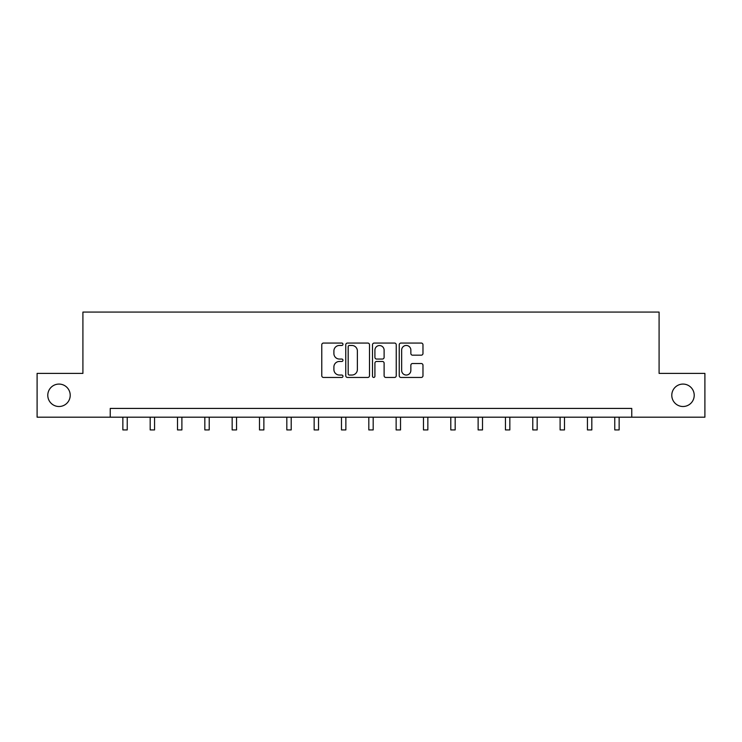<?xml version="1.0" encoding="UTF-8"?>
<svg xmlns="http://www.w3.org/2000/svg" width="742" height="742" viewBox="0 0 742 742"><rect width="100%" height="100%" fill="white"/><g stroke="black" fill="none" stroke-linecap="round" stroke-linejoin="round"><path stroke-width="1.11" d="M671.788 395.291A11.213 11.213 0 0 0 683.002 406.505A11.213 11.213 0 0 0 694.215 395.291A11.213 11.213 0 0 0 683.002 384.078A11.213 11.213 0 0 0 671.788 395.291M47.785 395.291A11.213 11.213 0 0 0 58.998 406.505A11.213 11.213 0 0 0 70.212 395.291A11.213 11.213 0 0 0 58.998 384.078A11.213 11.213 0 0 0 47.785 395.291M342.971 344.26A1.206 1.206 0 0 0 341.765 343.054L323.493 343.054A1.716 1.716 0 0 0 321.778 344.78L321.778 375.73A1.716 1.716 0 0 0 323.493 377.446L341.765 377.446A1.206 1.206 0 0 0 342.971 376.24A1.206 1.206 0 0 0 341.765 375.044L339.4 375.044A5.5 5.5 0 0 1 333.9 369.535L333.9 366.956A5.5 5.5 0 0 1 339.4 361.456L341.765 361.456A1.206 1.206 0 0 0 342.971 360.25A1.206 1.206 0 0 0 341.765 359.045L339.4 359.045A5.5 5.5 0 0 1 333.9 353.544L333.9 350.966A5.5 5.5 0 0 1 339.4 345.466L341.765 345.466A1.206 1.206 0 0 0 342.971 344.26M421.252 355.177A1.716 1.716 0 0 0 422.977 353.461L422.977 344.78A1.716 1.716 0 0 0 421.252 343.054L400.968 343.054A1.716 1.716 0 0 0 399.242 344.78L399.242 375.73A1.716 1.716 0 0 0 400.968 377.446L421.252 377.446A1.716 1.716 0 0 0 422.977 375.73L422.977 365.24A1.716 1.716 0 0 0 421.252 363.515L412.571 363.515A1.716 1.716 0 0 0 410.855 365.24L410.855 370.443A4.6 4.6 0 0 1 406.254 375.044A4.6 4.6 0 0 1 401.654 370.443L401.654 350.066A4.6 4.6 0 0 1 406.254 345.466A4.6 4.6 0 0 1 410.855 350.066L410.855 353.461A1.716 1.716 0 0 0 412.571 355.177L421.252 355.177M110.243 417.19L37.1 417.19L37.1 373.393L82.909 373.393L82.909 312.076L659.091 312.076L659.091 373.393L704.9 373.393L704.9 417.19L631.757 417.19L631.757 408.425L110.243 408.425L110.243 417.19L631.757 417.19M369.497 344.78A1.716 1.716 0 0 0 367.772 343.054L347.488 343.054A1.716 1.716 0 0 0 345.763 344.78L345.763 375.73A1.716 1.716 0 0 0 347.488 377.446L367.772 377.446A1.716 1.716 0 0 0 369.497 375.73L369.497 344.78M374.228 343.054L394.512 343.054A1.716 1.716 0 0 1 396.237 344.78L396.237 375.73A1.716 1.716 0 0 1 394.512 377.446L385.831 377.446A1.716 1.716 0 0 1 384.115 375.73L384.115 363.172A1.716 1.716 0 0 0 382.39 361.456L376.63 361.456A1.716 1.716 0 0 0 374.914 363.172L374.914 376.24A1.206 1.206 0 0 1 373.708 377.446A1.206 1.206 0 0 1 372.503 376.24L372.503 344.78A1.716 1.716 0 0 1 374.228 343.054M349.38 345.466A1.206 1.206 0 0 0 348.174 346.672L348.174 373.838A1.206 1.206 0 0 0 349.38 375.044L351.866 375.044A5.5 5.5 0 0 0 357.375 369.535L357.375 350.966A5.5 5.5 0 0 0 351.866 345.466L349.38 345.466M384.115 350.15A4.6 4.6 0 0 0 379.514 345.549A4.6 4.6 0 0 0 374.914 350.15L374.914 357.329A1.716 1.716 0 0 0 376.63 359.045L382.39 359.045A1.716 1.716 0 0 0 384.115 357.329L384.115 350.15M122.857 417.19L122.857 429.924L127.234 429.924L127.234 417.19M150.181 417.19L150.181 429.924L154.559 429.924L154.559 417.19M177.514 417.19L177.514 429.924L181.892 429.924L181.892 417.19M204.838 417.19L204.838 429.924L209.216 429.924L209.216 417.19M232.163 417.19L232.163 429.924L236.55 429.924L236.55 417.19M259.496 417.19L259.496 429.924L263.874 429.924L263.874 417.19M286.82 417.19L286.82 429.924L291.207 429.924L291.207 417.19M314.154 417.19L314.154 429.924L318.531 429.924L318.531 417.19M341.478 417.19L341.478 429.924L345.865 429.924L345.865 417.19M368.811 417.19L368.811 429.924L373.189 429.924L373.189 417.19M396.135 417.19L396.135 429.924L400.522 429.924L400.522 417.19M423.469 417.19L423.469 429.924L427.846 429.924L427.846 417.19M450.793 417.19L450.793 429.924L455.18 429.924L455.18 417.19M478.126 417.19L478.126 429.924L482.504 429.924L482.504 417.19M505.45 417.19L505.45 429.924L509.837 429.924L509.837 417.19M532.784 417.19L532.784 429.924L537.162 429.924L537.162 417.19M560.108 417.19L560.108 429.924L564.486 429.924L564.486 417.19M587.441 417.19L587.441 429.924L591.819 429.924L591.819 417.19M614.766 417.19L614.766 429.924L619.143 429.924L619.143 417.19"/></g></svg>
